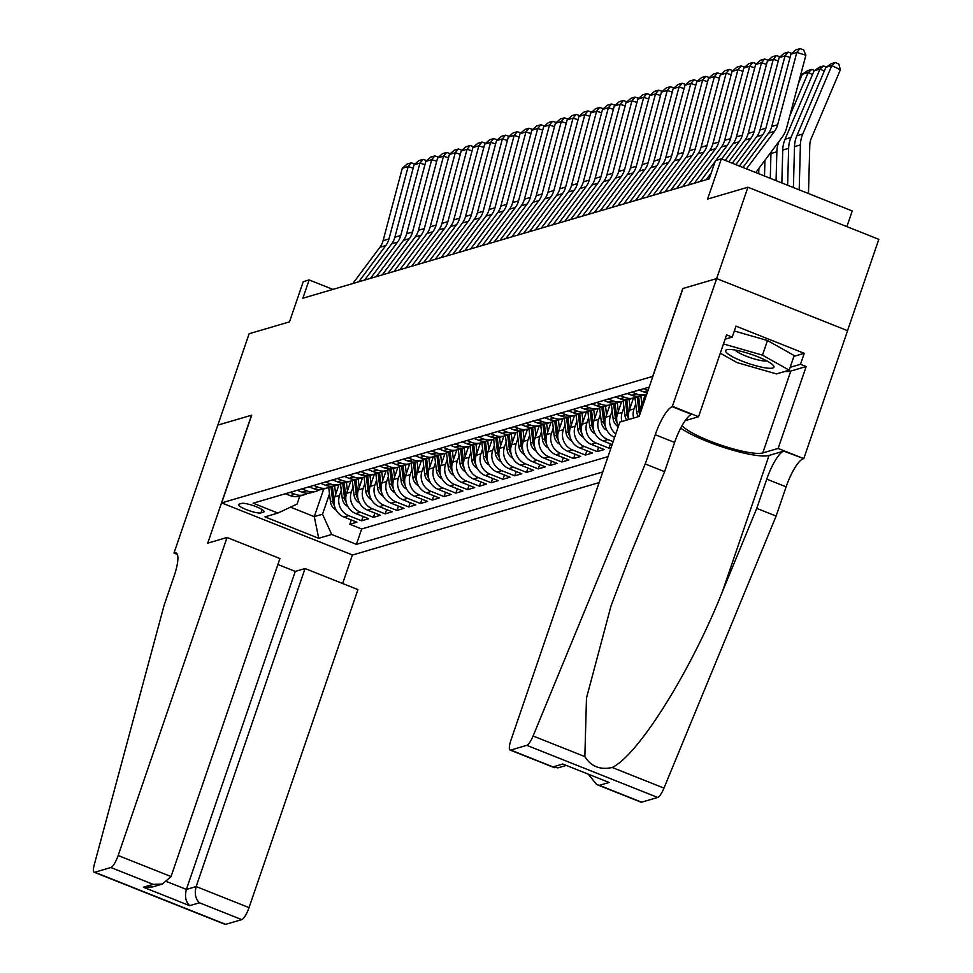 <?xml version="1.0" encoding="UTF-8"?>
<svg xmlns="http://www.w3.org/2000/svg" width="973" height="973" viewBox="0 0 973 973"><rect width="100%" height="100%" fill="white"/><g stroke="black" fill="none" stroke-linecap="round" stroke-linejoin="round"><path stroke-width="1.46" d="M846.887 226.612L852.239 210.971L721.358 158.854L715.471 160.581L709.208 178.862L302.883 298.212L309.134 279.932L303.248 281.671L289.48 321.881L249.137 333.727L217.855 425.116L251.715 415.167L221.674 502.895L652.883 376.332M847.532 330.686L878.814 239.334L747.933 187.217L716.639 278.606L682.778 288.543L652.749 376.283M221.674 502.895L352.554 555.011L599.137 482.584M339.042 484.542L334.846 496.789A15.726 14.948 73.6 0 0 343.992 517.04L356.896 522.185L349.83 524.252L351.302 519.959M341.28 490.368L339.553 495.403A15.726 14.948 73.6 0 0 348.699 515.654L361.615 520.798L363.087 516.493M361.615 520.798L368.682 518.718L355.765 513.586A15.726 14.948 73.6 0 1 346.619 493.323L350.815 481.076M362.601 477.621L358.405 489.869A15.726 14.948 73.6 0 0 367.539 510.12L380.455 515.264L373.389 517.344L374.86 513.039M374.374 474.155L370.178 486.403A15.726 14.948 73.6 0 0 379.324 506.665L392.228 511.798L385.162 513.878L386.634 509.572M386.147 470.701L381.951 482.949A15.726 14.948 73.6 0 0 391.097 503.199L404.014 508.344L396.948 510.424L398.419 506.118M397.933 467.235L393.737 479.482A15.726 14.948 73.6 0 0 402.883 499.745L415.787 504.89L408.721 506.957L410.192 502.652M409.706 463.78L405.51 476.028A15.726 14.948 73.6 0 0 414.656 496.279L427.573 501.423L420.494 503.503L421.978 499.198M421.479 460.314L417.295 472.574A15.726 14.948 73.6 0 0 426.429 492.825L439.346 497.969L432.28 500.037L433.751 495.744M433.265 456.86L429.069 469.108A15.726 14.948 73.6 0 0 438.215 489.37L451.119 494.503L444.053 496.583L445.525 492.277M445.038 453.406L440.842 465.653A15.726 14.948 73.6 0 0 449.988 485.904L462.905 491.049L455.838 493.116L457.31 488.823M456.824 449.94L452.627 462.187A15.726 14.948 73.6 0 0 461.761 482.45L474.678 487.582L467.612 489.662L469.083 485.357M468.597 446.485L464.401 458.733A15.726 14.948 73.6 0 0 473.547 478.984L486.451 484.128L479.385 486.208L480.857 481.903M480.37 443.019L476.174 455.267A15.726 14.948 73.6 0 0 485.32 475.529L498.237 480.662L491.17 482.742L492.642 478.436M492.156 439.565L487.959 451.813A15.726 14.948 73.6 0 0 497.106 472.063L510.01 477.208L502.944 479.288L504.415 474.982M503.929 436.099L499.733 448.346A15.726 14.948 73.6 0 0 508.879 468.609L521.796 473.754L514.717 475.821L516.201 471.516M515.702 432.644L511.518 444.892A15.726 14.948 73.6 0 0 520.652 465.143L533.569 470.287L526.502 472.367L527.974 468.062M527.488 429.178L523.292 441.438A15.726 14.948 73.6 0 0 532.438 461.689L545.342 466.833L538.276 468.901L539.747 464.608M539.261 425.724L535.065 437.972A15.726 14.948 73.6 0 0 544.211 458.234L557.128 463.367L550.061 465.447L551.533 461.141M551.046 422.27L546.85 434.517A15.726 14.948 73.6 0 0 555.984 454.768L568.901 459.913L561.835 461.993L563.306 457.687M562.82 418.804L558.624 431.051A15.726 14.948 73.6 0 0 567.77 451.314L580.674 456.446L573.608 458.526L575.079 454.221M574.593 415.349L570.397 427.597A15.726 14.948 73.6 0 0 579.543 447.848L592.46 452.992L585.393 455.072L586.865 450.767M586.378 411.883L582.182 424.131A15.726 14.948 73.6 0 0 591.329 444.393L604.233 449.538L597.167 451.606L598.638 447.3M611.141 447.507L608.94 448.152L610.424 443.846M260.934 512.905L263.525 512.139A12.187 2.274 -161.1 0 0 264.084 511.725A12.187 2.274 -161.1 0 0 254.768 506.155A12.187 2.274 -161.1 0 0 241.596 503.406L238.993 504.172A12.187 2.274 -161.1 0 0 238.434 504.586A12.187 2.274 -161.1 0 0 247.75 510.168A12.187 2.274 -161.1 0 0 260.934 512.905L262.078 509.548M649.198 387.096L253.138 503.199L277.901 513.063L297.057 504.075L299.793 496.06M323.729 489.03L314.279 516.639L322.525 514.218L331.671 534.469L356.422 544.333L602.761 471.966M331.671 534.469L318.706 538.276L264.948 516.87L277.901 513.063M645.269 394.588L641.073 406.836A15.726 14.948 73.6 0 0 640.258 413.221M633.484 398.042L629.288 410.302A15.726 14.948 73.6 0 0 628.911 419.448M635.722 403.88L634.007 408.915L629.288 410.302M621.711 401.508L617.514 413.756A15.726 14.948 73.6 0 0 618.39 426.332M623.948 407.346L622.221 412.37L617.514 413.756M609.925 404.963L605.741 417.21A15.726 14.948 73.6 0 0 614.62 437.364M612.175 410.801L610.448 415.836L605.741 417.21M598.152 408.429L593.956 420.677A15.726 14.948 73.6 0 0 603.102 440.927L612.163 444.539M600.39 414.255L598.675 419.29L593.956 420.677M588.616 417.721L586.889 422.756L582.182 424.131M576.831 421.175L575.116 426.21L570.397 427.597M565.058 424.642L563.331 429.665L558.624 431.051M553.284 428.096L551.557 433.131L546.85 434.517M541.499 431.562L539.784 436.585L535.065 437.972M529.726 435.016L527.998 440.051L523.292 441.438M517.952 438.482L516.225 443.506L511.518 444.892M506.167 441.937L504.452 446.972L499.733 448.346M494.393 445.391L492.666 450.426L487.959 451.813M482.608 448.857L480.893 453.892L476.174 455.267M470.835 452.311L469.108 457.346L464.401 458.733M459.061 455.778L457.334 460.801L452.627 462.187M447.276 459.232L445.561 464.267L440.842 465.653M435.503 462.698L433.776 467.721L429.069 469.108M423.729 466.152L422.002 471.187L417.295 472.574M411.944 469.618L410.229 474.642L405.51 476.028M400.171 473.073L398.444 478.108L393.737 479.482M388.385 476.527L386.67 481.562L381.951 482.949M376.612 479.993L374.885 485.028L370.178 486.403M364.839 483.447L363.111 488.482L358.405 489.869M353.053 486.914L351.338 491.937L346.619 493.323M349.83 524.252L361.688 528.971L608.028 456.617M613.136 441.669L607.809 439.553A15.726 14.948 -106.4 0 1 598.675 419.29M608.94 448.152L596.035 443.007A15.726 14.948 -106.4 0 1 586.889 422.756M597.167 451.606L584.262 446.461A15.726 14.948 -106.4 0 1 575.116 426.21M585.393 455.072L572.477 449.927A15.726 14.948 -106.4 0 1 563.331 429.665M573.608 458.526L560.703 453.382A15.726 14.948 -106.4 0 1 551.557 433.131M561.835 461.993L548.918 456.848A15.726 14.948 -106.4 0 1 539.784 436.585M550.061 465.447L537.145 460.302A15.726 14.948 -106.4 0 1 527.998 440.051M538.276 468.901L525.371 463.768A15.726 14.948 -106.4 0 1 516.225 443.506M526.502 472.367L513.586 467.222A15.726 14.948 -106.4 0 1 504.452 446.972M514.717 475.821L501.813 470.689A15.726 14.948 -106.4 0 1 492.666 450.426M502.944 479.288L490.039 474.143A15.726 14.948 -106.4 0 1 480.893 453.892M491.17 482.742L478.254 477.597A15.726 14.948 -106.4 0 1 469.108 457.346M479.385 486.208L466.481 481.063A15.726 14.948 -106.4 0 1 457.334 460.801M467.612 489.662L454.695 484.518A15.726 14.948 -106.4 0 1 445.561 464.267M455.838 493.116L442.922 487.984A15.726 14.948 -106.4 0 1 433.776 467.721M444.053 496.583L431.148 491.438A15.726 14.948 -106.4 0 1 422.002 471.187M432.28 500.037L419.363 494.904A15.726 14.948 -106.4 0 1 410.229 474.642M420.494 503.503L407.59 498.358A15.726 14.948 -106.4 0 1 398.444 478.108M408.721 506.957L395.816 501.825A15.726 14.948 -106.4 0 1 386.67 481.562M396.948 510.424L384.031 505.279A15.726 14.948 -106.4 0 1 374.885 485.028M385.162 513.878L372.258 508.733A15.726 14.948 -106.4 0 1 363.111 488.482M373.389 517.344L360.472 512.199A15.726 14.948 -106.4 0 1 351.338 491.937M290.124 492.338L294.928 494.248A15.726 14.948 73.6 0 0 304.367 494.722A15.726 14.948 73.6 0 0 307.772 493.214M285.417 493.725L290.222 495.634A15.726 14.948 73.6 0 0 299.66 496.108L304.367 494.722M297.191 490.258L301.995 492.168A15.726 14.948 73.6 0 0 311.445 492.642L316.152 491.256A15.726 14.948 -106.4 0 1 306.714 490.793L301.91 488.872M308.976 486.804L313.78 488.714A15.726 14.948 73.6 0 0 323.218 489.188L327.925 487.801A15.726 14.948 -106.4 0 1 318.487 487.327L313.683 485.418M320.749 483.338L325.554 485.247A15.726 14.948 73.6 0 0 334.992 485.722L339.711 484.335A15.726 14.948 -106.4 0 1 330.261 483.873L325.469 481.951M332.535 479.884L337.339 481.793A15.726 14.948 73.6 0 0 346.777 482.267L351.484 480.881A15.726 14.948 -106.4 0 1 342.046 480.407L337.242 478.497M344.308 476.417L349.112 478.339A15.726 14.948 73.6 0 0 358.551 478.801L363.257 477.427A15.726 14.948 -106.4 0 1 353.819 476.952L349.015 475.043M356.082 472.963L360.886 474.873A15.726 14.948 73.6 0 0 370.324 475.347L375.043 473.96A15.726 14.948 -106.4 0 1 365.605 473.486L360.801 471.577M367.867 469.497L372.671 471.419A15.726 14.948 73.6 0 0 382.109 471.881L386.816 470.506A15.726 14.948 -106.4 0 1 377.378 470.032L372.574 468.122M379.64 466.043L384.444 467.952A15.726 14.948 73.6 0 0 393.883 468.427L398.589 467.04A15.726 14.948 -106.4 0 1 389.151 466.566L384.347 464.656M391.414 462.589L396.218 464.498A15.726 14.948 73.6 0 0 405.668 464.972L410.375 463.586A15.726 14.948 -106.4 0 1 400.937 463.112L396.133 461.202M403.199 459.122L408.003 461.032A15.726 14.948 73.6 0 0 417.441 461.506L422.148 460.12A15.726 14.948 -106.4 0 1 412.71 459.657L407.906 457.736M414.972 455.668L419.777 457.578A15.726 14.948 73.6 0 0 429.215 458.052L433.934 456.665A15.726 14.948 -106.4 0 1 424.483 456.191L419.691 454.282M426.758 452.202L431.562 454.111A15.726 14.948 73.6 0 0 441 454.586L445.707 453.199A15.726 14.948 -106.4 0 1 436.269 452.737L431.465 450.815M438.531 448.748L443.335 450.657A15.726 14.948 73.6 0 0 452.773 451.131L457.48 449.745A15.726 14.948 -106.4 0 1 448.042 449.271L443.238 447.361M450.304 445.281L455.109 447.203A15.726 14.948 73.6 0 0 464.547 447.665L469.266 446.291A15.726 14.948 -106.4 0 1 459.828 445.816L455.023 443.907M462.09 441.827L466.894 443.737A15.726 14.948 73.6 0 0 476.332 444.211L481.039 442.824A15.726 14.948 -106.4 0 1 471.601 442.35L466.797 440.441M473.863 438.361L478.667 440.283A15.726 14.948 73.6 0 0 488.105 440.745L492.812 439.37A15.726 14.948 -106.4 0 1 483.374 438.896L478.57 436.986M485.636 434.907L490.441 436.816A15.726 14.948 73.6 0 0 499.879 437.291L504.598 435.904A15.726 14.948 -106.4 0 1 495.16 435.43L490.356 433.52M497.422 431.453L502.226 433.362A15.726 14.948 73.6 0 0 511.664 433.836L516.371 432.45A15.726 14.948 -106.4 0 1 506.933 431.976L502.129 430.066M509.195 427.986L513.999 429.896A15.726 14.948 73.6 0 0 523.438 430.37L528.157 428.984A15.726 14.948 -106.4 0 1 518.706 428.521L513.914 426.6M520.981 424.532L525.785 426.442A15.726 14.948 73.6 0 0 535.223 426.916L539.93 425.529A15.726 14.948 -106.4 0 1 530.492 425.055L525.688 423.146M532.754 421.066L537.558 422.987A15.726 14.948 73.6 0 0 546.996 423.45L551.703 422.063A15.726 14.948 -106.4 0 1 542.265 421.601L537.461 419.679M544.527 417.612L549.331 419.521A15.726 14.948 73.6 0 0 558.77 419.995L563.489 418.609A15.726 14.948 -106.4 0 1 554.051 418.135L549.246 416.225M556.313 414.145L561.117 416.067A15.726 14.948 73.6 0 0 570.555 416.529L575.262 415.155A15.726 14.948 -106.4 0 1 565.824 414.68L561.02 412.771M568.086 410.691L572.89 412.601A15.726 14.948 73.6 0 0 582.328 413.075L587.035 411.688A15.726 14.948 -106.4 0 1 577.597 411.214L572.793 409.305M579.859 407.225L584.664 409.147A15.726 14.948 73.6 0 0 594.102 409.609L598.821 408.234A15.726 14.948 -106.4 0 1 589.383 407.76L584.578 405.85M591.645 403.771L596.449 405.68A15.726 14.948 73.6 0 0 605.887 406.155L610.594 404.768A15.726 14.948 -106.4 0 1 601.156 404.306L596.352 402.384M603.418 400.317L608.222 402.226A15.726 14.948 73.6 0 0 617.66 402.7L622.379 401.314A15.726 14.948 -106.4 0 1 612.929 400.84L608.125 398.93M615.204 396.85L619.996 398.76A15.726 14.948 73.6 0 0 629.446 399.234L634.153 397.848A15.726 14.948 -106.4 0 1 624.715 397.385L619.91 395.464M626.977 393.396L631.781 395.306A15.726 14.948 73.6 0 0 641.219 395.78L645.926 394.393A15.726 14.948 -106.4 0 1 636.488 393.919L631.684 392.01M638.75 389.93L643.554 391.851A15.726 14.948 73.6 0 0 647.252 392.788M648.079 390.38L643.469 388.543M329.506 493.834L322.525 514.218M721.358 158.854L707.59 199.064L747.933 187.217M332.888 289.395L309.134 279.932M290.477 507.164L314.279 516.639L318.706 538.276M361.688 528.971L356.422 544.333M319.545 489.76A15.726 14.948 -106.4 0 1 316.152 491.256M331.331 486.293A15.726 14.948 -106.4 0 1 327.925 487.801M343.104 482.839A15.726 14.948 -106.4 0 1 339.711 484.335M354.877 479.373A15.726 14.948 -106.4 0 1 351.484 480.881M366.663 475.919A15.726 14.948 -106.4 0 1 363.257 477.427M378.436 472.464A15.726 14.948 -106.4 0 1 375.043 473.96M390.209 468.998A15.726 14.948 -106.4 0 1 386.816 470.506M401.995 465.544A15.726 14.948 -106.4 0 1 398.589 467.04M413.768 462.078A15.726 14.948 -106.4 0 1 410.375 463.586M425.542 458.624A15.726 14.948 -106.4 0 1 422.148 460.12M437.327 455.157A15.726 14.948 -106.4 0 1 433.934 456.665M449.1 451.703A15.726 14.948 -106.4 0 1 445.707 453.199M460.886 448.237A15.726 14.948 -106.4 0 1 457.48 449.745M472.659 444.783A15.726 14.948 -106.4 0 1 469.266 446.291M484.432 441.328A15.726 14.948 -106.4 0 1 481.039 442.824M496.218 437.862A15.726 14.948 -106.4 0 1 492.812 439.37M507.991 434.408A15.726 14.948 -106.4 0 1 504.598 435.904M519.764 430.942A15.726 14.948 -106.4 0 1 516.371 432.45M531.55 427.488A15.726 14.948 -106.4 0 1 528.157 428.984M543.323 424.021A15.726 14.948 -106.4 0 1 539.93 425.529M555.109 420.567A15.726 14.948 -106.4 0 1 551.703 422.063M566.882 417.101A15.726 14.948 -106.4 0 1 563.489 418.609M615.8 433.909A15.726 14.948 -106.4 0 1 610.448 415.836M578.655 413.647A15.726 14.948 -106.4 0 1 575.262 415.155M621.844 421.516A15.726 14.948 -106.4 0 1 622.221 412.37M590.441 410.192A15.726 14.948 -106.4 0 1 587.035 411.688M633.63 418.062A15.726 14.948 -106.4 0 1 634.007 408.915M602.214 406.726A15.726 14.948 -106.4 0 1 598.821 408.234M613.987 403.272A15.726 14.948 -106.4 0 1 610.594 404.768M625.773 399.806A15.726 14.948 -106.4 0 1 622.379 401.314M637.546 396.352A15.726 14.948 -106.4 0 1 634.153 397.848M646.802 394.101A15.726 14.948 -106.4 0 1 645.926 394.393M352.822 283.544L379.908 247.276A19.667 18.682 73.6 0 0 383.094 240.672L402.275 168.305L408.161 166.565L411.275 162.819L414.936 164.06M413.172 168.147L408.161 166.565L388.981 238.944A19.667 18.682 73.6 0 1 385.795 245.549L358.709 281.817M402.275 168.305L407.152 164.023L411.275 162.819M335.661 494.393L334.639 485.831M336.062 510.01A10.423 9.9 -106.4 0 1 330.455 501.764L328.74 487.534M334.067 500.353L332.365 486.232M330.942 486.524L332.693 501.107A10.423 9.9 73.6 0 0 334.444 505.851M733.666 349.818A25.566 4.768 -161.1 0 0 727.415 349.575A25.566 4.768 -161.1 0 0 735.637 358.307A25.566 4.768 -161.1 0 0 765.836 367.928A25.566 4.768 -161.1 0 0 773.097 365.203A25.566 4.768 -161.1 0 0 733.666 349.818M735.101 350.049A17.502 3.26 -161.1 0 0 762.248 360.74A17.502 3.26 -161.1 0 0 766.724 360.874M734.323 331.015L767.478 340.514L794.187 355.546L789.188 370.178L776.466 373.912L737.035 362.601L720.3 353.187M723.462 343.956L762.467 355.133L789.188 370.178M767.478 340.514L762.467 355.133M227.05 537.485L118.159 855.51L171.041 876.564L279.932 558.538L227.05 537.485L207.736 543.153L251.533 415.216L217.794 425.128L173.985 553.065L177.366 554.415M277.889 564.498L295.269 571.419L305.048 568.548L357.93 589.602L249.039 907.627A11.798 2.955 111.7 0 1 241.754 919.631L225.675 924.35A11.798 2.955 111.7 0 1 225.067 924.35L94.186 872.234A11.798 2.955 -68.3 0 1 94.223 864.9L164.109 605.291L174.118 576.04A27.524 6.896 -68.3 0 0 176.064 552.895A27.524 6.896 -68.3 0 0 174.641 552.883L173.985 553.065M241.754 919.631L199.489 902.798L189.711 905.668L143.372 887.218L153.15 884.348L110.873 867.515L94.795 872.234L225.675 924.35M352.421 554.951L342.642 583.508M305.048 568.548L196.157 886.561L249.039 907.627M94.186 872.234A11.798 2.955 -68.3 0 0 94.795 872.234M110.873 867.515A11.798 2.955 -68.3 0 0 118.159 855.51M295.269 571.419L186.39 889.431L196.157 886.561C194.345 893.518 195.451 898.918 199.489 902.798M189.711 905.668C185.685 901.801 184.566 896.388 186.39 889.431L167.101 881.757M143.372 887.218L152.554 886.95L162.333 884.08L171.041 876.564M153.15 884.348L162.333 884.08M645.233 463.963L664.595 471.674L630.212 555.084L610.983 606.033L586.476 698.091L584.858 756.605C591.012 766.505 600.134 770.142 612.224 767.502C638.434 754.853 690.441 671.881 722.367 591.779L756.751 508.368L766.76 479.13A27.524 6.896 111.7 0 1 783.764 451.119L803.783 458.636L847.58 330.698L716.7 278.582L682.961 288.495L639.152 416.432L619.837 422.112L510.959 740.137A11.798 2.955 -68.3 0 0 510.12 750.061A11.798 2.955 -68.3 0 0 510.74 750.061L526.807 745.342A11.798 2.955 -68.3 0 0 533.095 735.989L645.233 463.963L655.243 434.724A27.524 6.896 111.7 0 1 672.246 406.714L716.7 278.582M756.751 508.368L776.113 516.079L786.123 486.841A27.524 6.896 111.7 0 1 803.126 458.83M672.246 406.714L691.621 414.425A27.524 6.896 111.7 0 0 674.617 442.435L664.595 471.674M510.74 750.061L553.005 766.894L562.783 764.024L609.122 782.474L599.344 785.345L641.608 802.178L657.687 797.459L526.807 745.342M612.224 767.502L663.975 788.106L776.113 516.079M672.902 406.519L698.541 416.736L726.576 334.858L732.243 337.108L725.092 339.212M793.907 356.361L804.257 353.321L735.989 326.137L732.243 337.108M804.257 353.321L800.511 364.291L806.167 366.541L778.132 448.431L803.783 458.636M682.085 425.578A44.247 8.246 -161.1 0 0 720.944 445.123A44.247 8.246 -161.1 0 0 762.759 452.944L778.132 448.431M698.541 416.736L685.138 420.677M680.699 428.144A51.228 9.548 -161.1 0 0 727.646 448.662A51.228 9.548 -161.1 0 0 769.035 455.437L783.764 451.119M663.975 788.106A11.798 2.955 111.7 0 1 657.687 797.459M641.608 802.178A11.798 2.955 111.7 0 1 641 802.166L596.692 784.53L588.47 774.484M806.167 366.541L790.794 371.066A44.247 8.246 18.9 0 1 784.712 371.491M790.149 367.332L800.511 364.291M553.005 766.894L557.979 767.867L565.958 765.52M562.783 764.024L609.122 782.474M599.344 785.345L596.692 784.53M364.595 280.09L391.693 243.822A19.667 18.682 73.6 0 0 394.868 237.217L414.048 164.838L419.935 163.111L423.06 159.353L426.721 160.594M424.946 164.692L419.935 163.111L400.754 235.49A19.667 18.682 73.6 0 1 397.58 242.095L370.482 278.351M414.048 164.838L418.937 160.569L423.06 159.353M376.369 276.624L403.467 240.355A19.667 18.682 73.6 0 0 406.641 233.751L425.821 161.384L431.708 159.657L434.834 155.899L438.495 157.139M436.731 161.238L431.708 159.657L412.54 232.024A19.667 18.682 73.6 0 1 409.353 238.628L382.267 274.897M425.821 161.384L430.711 157.103L434.834 155.899M388.154 273.17L415.24 236.901A19.667 18.682 73.6 0 0 418.426 230.297L437.607 157.918L443.493 156.191L446.619 152.433L450.28 153.685M448.504 157.772L443.493 156.191L424.313 228.57A19.667 18.682 73.6 0 1 421.139 235.174L394.041 271.443M437.607 157.918L442.496 153.649L446.619 152.433M399.927 269.703L427.025 233.447A19.667 18.682 73.6 0 0 430.2 226.843L449.38 154.464L455.267 152.737L458.392 148.978L462.053 150.219M460.278 154.318L455.267 152.737L436.086 225.104A19.667 18.682 73.6 0 1 432.912 231.708L405.814 267.976M449.38 154.464L454.269 150.183L458.392 148.978M347.446 490.927L346.412 482.365M347.848 506.544A10.423 9.9 -106.4 0 1 342.241 498.31L340.514 484.08M345.841 496.887L344.138 482.778M342.715 483.07L344.478 497.653A10.423 9.9 73.6 0 0 346.23 502.396M359.219 487.473L358.186 478.911M359.621 503.09A10.423 9.9 -106.4 0 1 354.014 494.843L352.299 480.613M357.626 493.433L355.923 479.312M354.488 479.604L356.252 494.187A10.423 9.9 73.6 0 0 358.003 498.942M371.005 484.007L369.971 475.444M371.406 499.623A10.423 9.9 -106.4 0 1 365.787 491.389L364.072 477.159M369.399 489.966L367.697 475.858M366.274 476.15L368.025 490.733A10.423 9.9 73.6 0 0 369.776 495.476M382.778 480.553L381.744 471.99M383.18 496.169A10.423 9.9 -106.4 0 1 377.573 487.923L375.858 473.693M381.185 486.512L379.482 472.392M378.047 472.683L379.811 487.266A10.423 9.9 73.6 0 0 381.562 492.022M411.701 266.249L438.799 229.981A19.667 18.682 73.6 0 0 441.973 223.376L461.153 150.997L467.052 149.27L470.166 145.512L473.827 146.765M472.063 150.851L467.052 149.27L447.872 221.649A19.667 18.682 73.6 0 1 444.685 228.254L417.599 264.522M461.153 150.997L466.043 146.728L470.166 145.512M394.551 477.086L393.518 468.524M394.953 492.703A10.423 9.9 -106.4 0 1 389.346 484.469L387.631 470.239M392.958 483.046L391.255 468.937M389.82 469.229L391.584 483.812A10.423 9.9 73.6 0 0 393.335 488.555M423.486 262.783L450.584 226.527A19.667 18.682 73.6 0 0 453.759 219.922L472.939 147.543L478.825 145.816L481.951 142.058L485.612 143.299M483.836 147.397L478.825 145.816L459.645 218.183A19.667 18.682 73.6 0 1 456.471 224.787L429.373 261.056M472.939 147.543L477.828 143.274L481.951 142.058M406.337 473.632L405.303 465.07M406.738 489.249A10.423 9.9 -106.4 0 1 401.131 481.003L399.404 466.772M404.732 479.592L403.029 465.471M401.606 465.763L403.369 480.346A10.423 9.9 73.6 0 0 405.121 485.101M435.259 259.329L462.357 223.06A19.667 18.682 73.6 0 0 465.532 216.456L484.712 144.089L490.599 142.35L493.725 138.604L497.385 139.844M495.61 143.931L490.599 142.35L471.419 214.729A19.667 18.682 73.6 0 1 468.244 221.333L441.146 257.602M484.712 144.089L489.601 139.808L493.725 138.604M418.11 470.166L417.076 461.603M418.512 485.782A10.423 9.9 -106.4 0 1 412.905 477.548L411.19 463.318M416.517 476.125L414.814 462.017M413.379 462.309L415.143 476.892A10.423 9.9 73.6 0 0 416.894 481.635M447.045 255.875L474.131 219.606A19.667 18.682 73.6 0 0 477.317 213.002L496.498 140.623L502.384 138.896L505.498 135.138L509.159 136.378M507.395 140.477L502.384 138.896L483.204 211.275A19.667 18.682 73.6 0 1 480.017 217.879L452.931 254.135M496.498 140.623L501.375 136.354L505.498 135.138M429.884 466.712L428.862 458.149M430.285 482.328A10.423 9.9 -106.4 0 1 424.678 474.094L422.963 459.852M428.29 472.671L426.588 458.563M425.165 458.842L426.916 473.425A10.423 9.9 73.6 0 0 428.667 478.181M458.818 252.408L485.916 216.14A19.667 18.682 73.6 0 0 489.091 209.536L508.271 137.169L514.158 135.429L517.283 131.683L520.944 132.924M519.168 137.011L514.158 135.429L494.977 207.808A19.667 18.682 73.6 0 1 491.803 214.413L464.705 250.681M508.271 137.169L513.16 132.887L517.283 131.683M441.669 463.257L440.635 454.695M442.07 478.874A10.423 9.9 -106.4 0 1 436.463 470.628L434.736 456.398M440.064 469.217L438.361 455.096M436.938 455.388L438.701 469.971A10.423 9.9 73.6 0 0 440.453 474.715M470.591 248.954L497.69 212.686A19.667 18.682 73.6 0 0 500.864 206.081L520.044 133.702L525.931 131.975L529.057 128.217L532.717 129.458M530.954 133.556L525.931 131.975L506.763 204.354A19.667 18.682 73.6 0 1 503.576 210.959L476.49 247.215M520.044 133.702L524.934 129.433L529.057 128.217M453.442 459.791L452.409 451.229M453.844 475.408A10.423 9.9 -106.4 0 1 448.237 467.174L446.522 452.944M451.849 465.751L450.146 451.642M448.711 451.934L450.475 466.517A10.423 9.9 73.6 0 0 452.226 471.26M482.377 245.488L509.463 209.231A19.667 18.682 73.6 0 0 512.649 202.615L531.83 130.248L537.716 128.521L540.83 124.763L544.503 126.004M542.727 130.102L537.716 128.521L518.536 200.888A19.667 18.682 73.6 0 1 515.362 207.492L488.264 243.761M531.83 130.248L536.719 125.967L540.83 124.763M465.228 456.337L464.194 447.775M465.629 471.954A10.423 9.9 -106.4 0 1 460.01 463.707L458.295 449.477M463.622 462.297L461.92 448.176M460.497 448.468L462.248 463.051A10.423 9.9 73.6 0 0 463.999 467.806M494.15 242.034L521.248 205.765A19.667 18.682 73.6 0 0 524.423 199.161L543.603 126.782L549.49 125.055L552.615 121.297L556.276 122.549M554.501 126.636L549.49 125.055L530.309 197.434A19.667 18.682 73.6 0 1 527.135 204.038L500.037 240.307M543.603 126.782L548.492 122.513L552.615 121.297M477.001 452.871L475.967 444.308M477.402 468.487A10.423 9.9 -106.4 0 1 471.796 460.253L470.081 446.023M475.408 458.83L473.705 444.722M472.27 445.014L474.033 459.597A10.423 9.9 73.6 0 0 475.785 464.34M505.924 238.567L533.022 202.311A19.667 18.682 73.6 0 0 536.196 195.707L555.376 123.328L561.275 121.601L564.389 117.842L568.05 119.083M566.286 123.182L561.275 121.601L542.095 193.968A19.667 18.682 73.6 0 1 538.908 200.572L511.822 236.84M555.376 123.328L560.266 119.047L564.389 117.842M488.774 449.417L487.741 440.854M489.176 465.033A10.423 9.9 -106.4 0 1 483.569 456.787L481.854 442.557M487.181 455.376L485.478 441.256M484.043 441.547L485.807 456.13A10.423 9.9 73.6 0 0 487.558 460.886M517.709 235.113L544.807 198.845A19.667 18.682 73.6 0 0 547.981 192.24L567.162 119.861L573.048 118.134L576.174 114.376L579.835 115.629M578.059 119.715L573.048 118.134L553.868 190.513A19.667 18.682 73.6 0 1 550.694 197.118L523.596 233.386M567.162 119.861L572.051 115.592L576.174 114.376M500.56 445.95L499.526 437.388M500.961 461.567A10.423 9.9 -106.4 0 1 495.354 453.333L493.627 439.103M498.954 451.91L497.252 437.801M495.829 438.093L497.592 452.676A10.423 9.9 73.6 0 0 499.344 457.419M529.482 231.647L556.58 195.391A19.667 18.682 73.6 0 0 559.755 188.786L578.935 116.407L584.822 114.68L587.947 110.922L591.608 112.163M589.833 116.261L584.822 114.68L565.641 187.047A19.667 18.682 73.6 0 1 562.467 193.663L535.369 229.92M578.935 116.407L583.824 112.138L587.947 110.922M512.333 442.496L511.299 433.934M512.735 458.113A10.423 9.9 -106.4 0 1 507.128 449.867L505.413 435.636M510.74 448.456L509.037 434.335M507.602 434.627L509.366 449.21A10.423 9.9 73.6 0 0 511.117 453.965M541.268 228.193L568.354 191.924A19.667 18.682 73.6 0 0 571.54 185.32L590.72 112.953L596.607 111.214L599.721 107.468L603.382 108.708M601.618 112.795L596.607 111.214L577.427 183.593A19.667 18.682 73.6 0 1 574.24 190.197L547.154 226.466M590.72 112.953L595.598 108.672L599.721 107.468M524.106 439.03L523.073 430.467M524.508 454.646A10.423 9.9 -106.4 0 1 518.901 446.412L517.186 432.182M522.513 444.989L520.81 430.881M519.387 431.173L521.139 445.756A10.423 9.9 73.6 0 0 522.89 450.499M553.041 224.739L580.139 188.47A19.667 18.682 73.6 0 0 583.314 181.866L602.494 109.487L608.38 107.76L611.506 104.002L615.167 105.242M613.391 109.341L608.38 107.76L589.2 180.139A19.667 18.682 73.6 0 1 586.026 186.743L558.928 222.999M602.494 109.487L607.383 105.218L611.506 104.002M535.892 435.576L534.858 427.013M536.293 451.192A10.423 9.9 -106.4 0 1 530.686 442.958L528.959 428.728M534.286 441.535L532.584 427.427M531.161 427.719L532.924 442.289A10.423 9.9 73.6 0 0 534.676 447.045M564.814 221.272L591.912 185.004A19.667 18.682 73.6 0 0 595.087 178.4L614.267 106.033L620.154 104.293L623.279 100.547L626.94 101.788M625.177 105.875L620.154 104.293L600.986 176.672A19.667 18.682 73.6 0 1 597.799 183.277L570.713 219.545M614.267 106.033L619.156 101.751L623.279 100.547M547.665 432.121L546.631 423.559M548.067 447.738A10.423 9.9 -106.4 0 1 542.46 439.492L540.745 425.262M546.072 438.081L544.369 423.96M542.934 424.252L544.698 438.835A10.423 9.9 73.6 0 0 546.449 443.579M576.6 217.818L603.686 181.55A19.667 18.682 73.6 0 0 606.872 174.945L626.053 102.566L631.939 100.839L635.053 97.081L638.726 98.334M636.95 102.42L631.939 100.839L612.759 173.218A19.667 18.682 73.6 0 1 609.585 179.823L582.486 216.079M626.053 102.566L630.942 98.297L635.053 97.081M559.451 428.655L558.417 420.093M559.852 444.272A10.423 9.9 -106.4 0 1 554.233 436.038L552.518 421.808M557.845 434.615L556.142 420.506M554.719 420.798L556.471 435.381A10.423 9.9 73.6 0 0 558.222 440.124M588.373 214.352L615.471 178.095A19.667 18.682 73.6 0 0 618.646 171.479L637.826 99.112L643.712 97.385L646.838 93.627L650.499 94.868M648.723 98.966L643.712 97.385L624.532 169.752A19.667 18.682 73.6 0 1 621.358 176.356L594.26 212.625M637.826 99.112L642.715 94.831L646.838 93.627M571.224 425.201L570.19 416.639M571.625 440.818A10.423 9.9 -106.4 0 1 566.018 432.571L564.304 418.341M569.631 431.161L567.928 417.04M566.493 417.332L568.256 431.915A10.423 9.9 73.6 0 0 570.008 436.67M600.146 210.898L627.244 174.629A19.667 18.682 73.6 0 0 630.419 168.025L649.599 95.646L655.498 93.919L658.612 90.161L662.272 91.413M660.509 95.5L655.498 93.919L636.318 166.298A19.667 18.682 73.6 0 1 633.131 172.902L606.045 209.171M649.599 95.646L654.488 91.377L658.612 90.161M582.997 421.735L581.963 413.172M583.399 437.351A10.423 9.9 -106.4 0 1 577.792 429.117L576.077 414.887M581.404 427.694L579.701 413.586M578.266 413.878L580.03 428.461A10.423 9.9 73.6 0 0 581.781 433.204M611.932 207.431L639.03 171.175A19.667 18.682 73.6 0 0 642.204 164.571L661.385 92.192L667.271 90.465L670.397 86.706L674.058 87.947M672.282 92.046L667.271 90.465L648.091 162.832A19.667 18.682 73.6 0 1 644.917 169.436L617.819 205.704M661.385 92.192L666.274 87.911L670.397 86.706M594.783 418.281L593.749 409.718M595.184 433.897A10.423 9.9 -106.4 0 1 589.577 425.651L587.85 411.421M593.177 424.24L591.475 410.12M590.052 410.411L591.815 424.994A10.423 9.9 73.6 0 0 593.566 429.75M623.705 203.977L650.803 167.709A19.667 18.682 73.6 0 0 653.978 161.104L673.158 88.738L679.045 86.998L682.17 83.24L685.831 84.493M684.055 88.579L679.045 86.998L659.864 159.377A19.667 18.682 73.6 0 1 656.69 165.982L629.592 202.25M673.158 88.738L678.047 84.456L682.17 83.24M606.556 414.814L605.522 406.252M606.957 430.431A10.423 9.9 -106.4 0 1 601.35 422.197L599.636 407.967M604.963 420.774L603.26 406.665M601.825 406.957L603.588 421.54A10.423 9.9 73.6 0 0 605.34 426.283M635.491 200.511L662.577 164.255A19.667 18.682 73.6 0 0 665.763 157.65L684.943 85.271L690.83 83.544L693.944 79.786L697.605 81.027M695.841 85.125L690.83 83.544L671.65 155.911A19.667 18.682 73.6 0 1 668.463 162.527L641.377 198.784M684.943 85.271L689.821 81.002L693.944 79.786M618.329 411.36L617.296 402.798M618.269 426.709A10.423 9.9 -106.4 0 1 613.124 418.731L611.409 404.5M616.736 417.32L615.033 403.199M613.61 403.491L615.362 418.074A10.423 9.9 73.6 0 0 617.113 422.829M647.264 197.057L674.362 160.788A19.667 18.682 73.6 0 0 677.536 154.184L696.717 81.817L702.603 80.078L705.729 76.332L709.39 77.572M707.614 81.659L702.603 80.078L683.423 152.457A19.667 18.682 73.6 0 1 680.249 159.061L653.151 195.33M696.717 81.817L701.606 77.536L705.729 76.332M630.115 407.894L629.081 399.331M626.697 420.093A10.423 9.9 -106.4 0 1 624.909 415.276L623.182 401.046M628.509 413.866L626.807 399.745M625.384 400.037L627.147 414.62A10.423 9.9 73.6 0 0 628.899 419.363M659.037 193.603L686.135 157.334A19.667 18.682 73.6 0 0 689.31 150.73L708.49 78.351L714.377 76.624L717.502 72.866L721.163 74.106M719.4 78.205L714.377 76.624L695.209 149.003A19.667 18.682 73.6 0 1 692.022 155.607L664.936 191.863M708.49 78.351L713.379 74.082L717.502 72.866M641.888 404.44L640.854 395.877M638.483 416.639A10.423 9.9 -106.4 0 1 636.683 411.822L634.968 397.592M640.295 410.399L638.592 396.291M637.157 396.583L638.92 411.165A10.423 9.9 73.6 0 0 639.845 414.425M670.823 190.136L697.909 153.868A19.667 18.682 73.6 0 0 701.095 147.264L720.275 74.897L726.162 73.17L729.276 69.411L732.949 70.652M731.173 74.739L726.162 73.17L706.982 145.536A19.667 18.682 73.6 0 1 703.807 152.141L676.709 188.409M720.275 74.897L725.165 70.615L729.276 69.411M682.596 186.682L709.694 150.414A19.667 18.682 73.6 0 0 712.868 143.809L732.049 71.43L737.935 69.703L741.061 65.945L744.722 67.198M742.946 71.284L737.935 69.703L718.755 142.082A19.667 18.682 73.6 0 1 715.581 148.687L688.483 184.943M732.049 71.43L736.938 67.161L741.061 65.945M694.369 183.216L721.467 146.959A19.667 18.682 73.6 0 0 724.642 140.343L743.822 67.976L749.721 66.249L752.834 62.491L756.495 63.732M754.732 67.83L749.721 66.249L730.541 138.616A19.667 18.682 73.6 0 1 727.354 145.22L715.994 160.423M700.268 181.489L715.119 161.603M743.822 67.976L748.711 63.695L752.834 62.491M706.155 179.762L711.239 172.963M721.674 158.976L733.253 143.493A19.667 18.682 73.6 0 0 736.427 136.889L755.607 64.51L761.494 62.783L764.62 59.025L768.281 60.277M766.505 64.364L761.494 62.783L742.314 135.162A19.667 18.682 73.6 0 1 739.139 141.766L725.226 160.387M755.607 64.51L760.497 60.241L764.62 59.025M800.73 78.035L799.94 77.645M764.936 160.29L764.51 176.04M758.867 168.402L758.733 173.729M801.083 73.34L802.579 74.07M728.765 161.798L745.026 140.039A19.667 18.682 73.6 0 0 748.201 133.435L767.381 61.056L773.267 59.329L776.393 55.57L780.054 56.811M778.278 60.91L773.267 59.329L754.087 131.696A19.667 18.682 73.6 0 1 750.913 138.3L732.304 163.209M767.381 61.056L772.27 56.775L776.393 55.57M812.504 74.568L808.235 72.501L789.772 115.994M778.959 141.511A29.494 28.022 73.6 0 0 776.843 151.812L776.065 180.637M771.03 152.129A29.494 28.022 73.6 0 0 770.957 153.552L770.288 178.339M802.336 74.228L807.76 70.615L811.883 69.399L808.235 72.501L802.336 74.228L798.359 83.605M811.883 69.399L814.365 70.603M735.843 164.619L756.799 136.573A19.667 18.682 73.6 0 0 759.986 129.968L779.166 57.602L785.053 55.862L788.166 52.104L791.827 53.357M790.064 57.443L785.053 55.862L765.873 128.241A19.667 18.682 73.6 0 1 762.686 134.846L739.395 166.03M779.166 57.602L784.043 53.32L788.166 52.104M824.277 71.114L820.008 69.034L790.976 137.485A29.494 28.022 73.6 0 0 788.629 148.358L787.631 185.247M814.121 70.761L819.534 67.149L823.657 65.945L820.008 69.034L814.121 70.761L785.077 139.212A29.494 28.022 73.6 0 0 782.742 150.085L781.842 182.936M823.657 65.945L826.138 67.149M742.934 167.441L768.585 133.119A19.667 18.682 73.6 0 0 771.759 126.514L790.94 54.135L796.826 52.408L799.952 48.65L803.564 49.793L805.875 55.254L786.695 127.633A29.494 28.022 -106.4 0 1 781.927 137.546L755.766 172.549M805.875 55.254L796.826 52.408L777.646 124.775A19.667 18.682 73.6 0 1 774.472 131.391L746.473 168.852M790.94 54.135L795.829 49.866L799.952 48.65M808.478 193.542L809.779 145.451A19.667 18.682 -106.4 0 1 811.348 138.202L840.38 69.752L831.781 65.58L802.749 134.031A29.494 28.022 73.6 0 0 800.402 144.904L799.186 189.844M825.895 67.307L831.307 63.695L835.43 62.479L831.781 65.58L825.895 67.307L796.863 135.758A29.494 28.022 73.6 0 0 794.515 146.631L793.409 187.546M835.43 62.479L838.872 64.145L840.38 69.752M642.594 406.386L641.073 406.836M339.553 495.403L334.846 496.789M348.699 515.654L343.992 517.04M607.809 439.553L603.102 440.927M596.035 443.007L591.329 444.393M584.262 446.461L579.543 447.848M572.477 449.927L567.77 451.314M560.703 453.382L555.984 454.768M548.918 456.848L544.211 458.234M537.145 460.302L532.438 461.689M525.371 463.768L520.652 465.143M513.586 467.222L508.879 468.609M501.813 470.689L497.106 472.063M490.039 474.143L485.32 475.529M478.254 477.597L473.547 478.984M466.481 481.063L461.761 482.45M454.695 484.518L449.988 485.904M442.922 487.984L438.215 489.37M431.148 491.438L426.429 492.825M419.363 494.904L414.656 496.279M407.59 498.358L402.883 499.745M395.816 501.825L391.097 503.199M384.031 505.279L379.324 506.665M372.258 508.733L367.539 510.12M360.472 512.199L355.765 513.586M294.928 494.248L290.222 495.634M306.714 490.793L301.995 492.168M318.487 487.327L313.78 488.714M330.261 483.873L325.554 485.247M342.046 480.407L337.339 481.793M353.819 476.952L349.112 478.339M365.605 473.486L360.886 474.873M377.378 470.032L372.671 471.419M389.151 466.566L384.444 467.952M400.937 463.112L396.218 464.498M412.71 459.657L408.003 461.032M424.483 456.191L419.777 457.578M436.269 452.737L431.562 454.111M448.042 449.271L443.335 450.657M459.828 445.816L455.109 447.203M471.601 442.35L466.894 443.737M483.374 438.896L478.667 440.283M495.16 435.43L490.441 436.816M506.933 431.976L502.226 433.362M518.706 428.521L513.999 429.896M530.492 425.055L525.785 426.442M542.265 421.601L537.558 422.987M554.051 418.135L549.331 419.521M565.824 414.68L561.117 416.067M577.597 411.214L572.89 412.601M589.383 407.76L584.664 409.147M601.156 404.306L596.449 405.68M612.929 400.84L608.222 402.226M624.715 397.385L619.996 398.76M636.488 393.919L631.781 395.306M648.018 390.538L643.554 391.851M263.902 511.044L263.525 512.139M379.908 247.276L385.795 245.549M383.094 240.672L388.981 238.944M330.455 501.764L332.693 501.107M177.098 553.856L174.641 552.883M766.76 479.13L786.123 486.841M674.617 442.435L655.243 434.724M533.095 735.989L584.858 756.605M722.367 591.779L769.035 455.437M790.794 371.066L762.759 452.944M391.693 243.822L397.58 242.095M394.868 237.217L400.754 235.49M403.467 240.355L409.353 238.628M406.641 233.751L412.54 232.024M415.24 236.901L421.139 235.174M418.426 230.297L424.313 228.57M427.025 233.447L432.912 231.708M430.2 226.843L436.086 225.104M342.241 498.31L344.478 497.653M354.014 494.843L356.252 494.187M365.787 491.389L368.025 490.733M377.573 487.923L379.811 487.266M438.799 229.981L444.685 228.254M441.973 223.376L447.872 221.649M389.346 484.469L391.584 483.812M450.584 226.527L456.471 224.787M453.759 219.922L459.645 218.183M401.131 481.003L403.369 480.346M462.357 223.06L468.244 221.333M465.532 216.456L471.419 214.729M412.905 477.548L415.143 476.892M474.131 219.606L480.017 217.879M477.317 213.002L483.204 211.275M424.678 474.094L426.916 473.425M485.916 216.14L491.803 214.413M489.091 209.536L494.977 207.808M436.463 470.628L438.701 469.971M497.69 212.686L503.576 210.959M500.864 206.081L506.763 204.354M448.237 467.174L450.475 466.517M509.463 209.231L515.362 207.492M512.649 202.615L518.536 200.888M460.01 463.707L462.248 463.051M521.248 205.765L527.135 204.038M524.423 199.161L530.309 197.434M471.796 460.253L474.033 459.597M533.022 202.311L538.908 200.572M536.196 195.707L542.095 193.968M483.569 456.787L485.807 456.13M544.807 198.845L550.694 197.118M547.981 192.24L553.868 190.513M495.354 453.333L497.592 452.676M556.58 195.391L562.467 193.663M559.755 188.786L565.641 187.047M507.128 449.867L509.366 449.21M568.354 191.924L574.24 190.197M571.54 185.32L577.427 183.593M518.901 446.412L521.139 445.756M580.139 188.47L586.026 186.743M583.314 181.866L589.2 180.139M530.686 442.958L532.924 442.289M591.912 185.004L597.799 183.277M595.087 178.4L600.986 176.672M542.46 439.492L544.698 438.835M603.686 181.55L609.585 179.823M606.872 174.945L612.759 173.218M554.233 436.038L556.471 435.381M615.471 178.095L621.358 176.356M618.646 171.479L624.532 169.752M566.018 432.571L568.256 431.915M627.244 174.629L633.131 172.902M630.419 168.025L636.318 166.298M577.792 429.117L580.03 428.461M639.03 171.175L644.917 169.436M642.204 164.571L648.091 162.832M589.577 425.651L591.815 424.994M650.803 167.709L656.69 165.982M653.978 161.104L659.864 159.377M601.35 422.197L603.588 421.54M662.577 164.255L668.463 162.527M665.763 157.65L671.65 155.911M613.124 418.731L615.362 418.074M674.362 160.788L680.249 159.061M677.536 154.184L683.423 152.457M624.909 415.276L627.147 414.62M686.135 157.334L692.022 155.607M689.31 150.73L695.209 149.003M636.683 411.822L638.92 411.165M697.909 153.868L703.807 152.141M701.095 147.264L706.982 145.536M709.694 150.414L715.581 148.687M712.868 143.809L718.755 142.082M721.467 146.959L727.354 145.22M724.642 140.343L730.541 138.616M733.253 143.493L739.139 141.766M736.427 136.889L742.314 135.162M745.026 140.039L750.913 138.3M748.201 133.435L754.087 131.696M776.843 151.812L770.957 153.552M756.799 136.573L762.686 134.846M759.986 129.968L765.873 128.241M790.976 137.485L785.077 139.212M788.629 148.358L782.742 150.085M768.585 133.119L774.472 131.391M771.759 126.514L777.646 124.775M802.749 134.031L796.863 135.758M800.402 144.904L794.515 146.631M510.12 750.061L554.44 767.697"/></g></svg>
